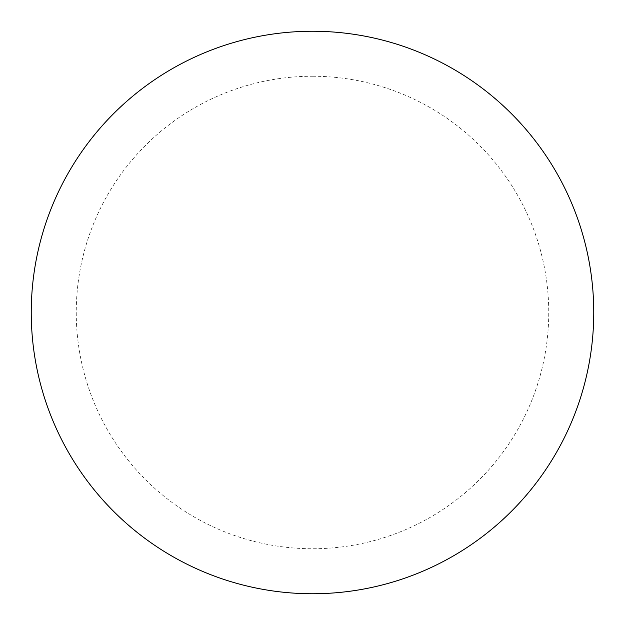 <?xml version="1.0" encoding="UTF-8"?>
<svg xmlns="http://www.w3.org/2000/svg" width="625" height="625" viewBox="0 0 625 625"><rect width="100%" height="100%" fill="white"/><g stroke="black" fill="none" stroke-linecap="round" stroke-linejoin="round"><path stroke-width="0.47" stroke-dasharray="3.12 2.34" d="M312.5 31.25A281.25 281.25 0 0 1 593.75 312.5A281.25 281.25 0 0 1 312.5 593.75A281.25 281.25 0 0 1 31.25 312.5A281.25 281.25 0 0 1 312.5 31.25A281.25 281.25 0 0 1 593.75 312.5A281.25 281.25 0 0 1 312.5 593.75M31.25 312.5A281.25 281.25 0 0 0 312.5 593.75A281.25 281.25 0 0 0 593.75 312.5A281.25 281.25 0 0 0 312.5 31.25A281.25 281.25 0 0 0 31.25 312.5M312.5 76.25A236.25 236.25 0 0 1 548.75 312.5A236.25 236.25 0 0 1 312.5 548.75A236.25 236.25 0 0 1 76.25 312.5A236.25 236.25 0 0 1 312.5 76.25"/><path stroke-width="0.94" d="M312.5 31.25A281.25 281.25 0 0 1 593.75 312.5A281.25 281.25 0 0 1 312.5 593.75A281.25 281.25 0 0 1 31.25 312.5A281.25 281.25 0 0 1 312.5 31.25M31.25 312.5A281.25 281.25 0 0 0 312.5 593.75A281.25 281.25 0 0 0 593.75 312.5A281.25 281.25 0 0 0 312.5 31.25A281.25 281.25 0 0 0 31.25 312.5"/></g></svg>
